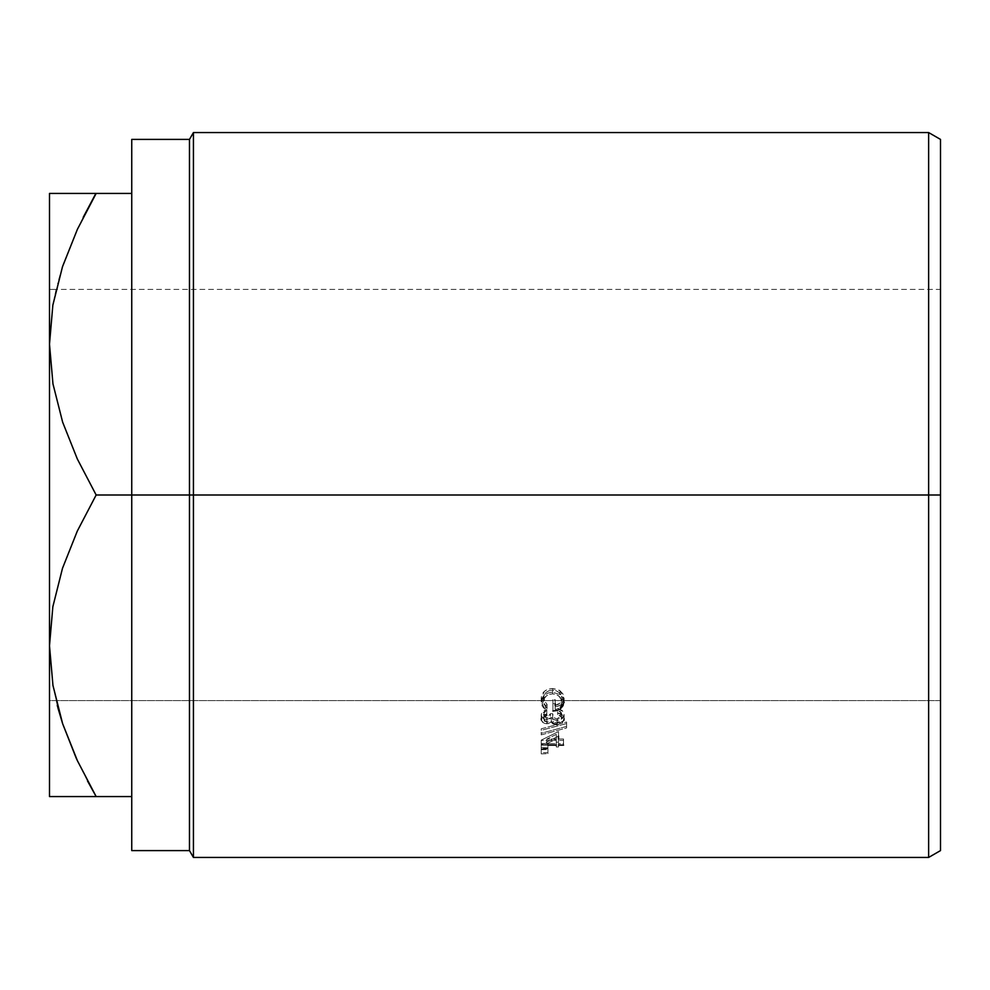 <?xml version="1.0" encoding="UTF-8"?>
<svg xmlns="http://www.w3.org/2000/svg" width="990" height="990" viewBox="0 0 990 990"><rect width="100%" height="100%" fill="white"/><g stroke="black" fill="none" stroke-linecap="round" stroke-linejoin="round"><path stroke-width="0.74" stroke-dasharray="4.95 3.71" d="M928.632 495L940.5 495L940.5 850.596L940.5 139.404L940.5 700.611L49.5 700.611L49.5 289.389L940.5 289.389L940.5 535.12L940.5 495L928.632 495L928.632 857.439L928.632 495L193.434 495L193.434 857.439L193.434 495L928.632 495L928.632 132.561L928.632 495M189.474 495L193.434 495L193.434 132.561L193.434 495L189.474 495L189.474 850.596L189.474 495L131.744 495L189.474 495L189.474 139.404L189.474 495M58.15 796.566L49.5 796.566L49.5 344.211L52.953 304.586L56.071 289.389L49.5 289.389L49.5 700.611L49.5 696.663L49.5 700.611L940.5 700.611L940.5 289.389L56.071 289.389L52.953 304.586L49.5 344.211L52.841 383.229L62.481 421.653L77.344 459.001L96.154 495L131.744 495L131.744 850.596L131.744 193.434L96.154 193.434L131.744 193.434L131.744 495L96.154 495L77.381 530.912L62.63 567.876L52.953 606.165L49.5 645.789L49.5 193.434L77.356 193.434M547.915 753.662L547.915 752.709L541.221 752.511L541.221 753.873L547.915 753.662L541.221 753.873L541.221 752.511L547.915 752.709L547.915 747.834L541.221 747.636L541.221 753.873L541.221 748.985L547.915 748.774L547.915 753.662L547.915 747.834L547.915 753.662M558.521 736.115L558.521 731.56L541.221 740.124L541.221 745.136L556.281 745.136L556.281 746.955L558.521 746.955L558.521 745.136L563.533 745.136L563.533 743.725L558.521 743.725L558.521 736.115L541.221 744.851L558.521 736.115L558.521 731.56L558.521 743.725L563.533 743.725L563.533 739.023L563.533 745.136L563.533 739.023L558.521 739.023L558.521 743.725L558.521 739.023L563.533 739.023L563.533 745.136M546.802 715.263L546.802 713.703L542.792 715.461L541.604 717.032L541.778 721.005L544.302 723.257L548.212 723.678L551.356 721.821L555.031 724.408L558.484 724.544L562.172 722.91L563.991 719.916L562.827 715.386L557.679 713.035L557.679 714.594L561.602 717.292L560.699 721.76L557.259 723.146L555.118 722.651L553.571 721.363L552.655 717.911L550.428 717.911L549.673 720.695L547.792 722.155L544.29 721.141L543.659 717.676L546.802 715.263L546.802 709.57L541.221 714.594L541.221 718.839L546.802 713.703L546.802 709.57L546.802 715.263L546.802 711.092L544.339 712.429L543.448 718.851L546.864 722.279L550.428 717.911L552.655 717.911C552.457 721.029 553.992 722.787 557.259 723.146L561.862 718.814L560.687 715.943L557.679 714.594L557.679 713.035C561.775 713.629 563.916 715.547 564.102 718.79L564.102 714.557L564.102 718.79M541.221 734.865L566.602 727.959L566.602 726.388L541.221 733.318L541.221 734.865L541.221 733.318L566.602 726.388L566.602 722.007L566.602 727.959L566.602 722.007L541.221 728.813L541.221 734.865L541.221 730.323L566.602 723.554L566.602 727.959L541.221 734.865M547.915 749.541L547.915 748.564L541.221 748.353L541.221 749.739L547.915 749.541L541.221 749.739L541.221 748.353L547.915 748.564L547.915 743.762L541.221 743.564L541.221 749.739L541.221 744.926L547.915 744.727L547.915 749.541L547.915 743.762L547.915 749.541M552.94 711.018L552.94 699.621L552.94 703.568L555.167 703.568L555.167 699.621L552.94 699.621L552.94 706.934C559.907 706.736 563.632 703.865 564.102 698.358L559.981 690.698L552.655 688.508C545.564 689.04 541.753 692.22 541.221 698.037L545.49 705.833L545.49 709.904L547.074 708.555L543.733 703.754L544.116 698.928L546.022 696.317L548.98 694.522L552.556 693.866L556.293 694.596L559.338 696.527L561.701 700.796L561.466 704.83L560.154 707.009L556.628 709.174L555.167 709.459L555.167 703.568L552.94 703.568L552.94 711.018L557.246 710.498L560.984 708.716L563.384 705.783L564.102 702.269L563.124 697.987L559.981 694.473L552.655 692.233L548.188 692.975L544.426 695.091L541.221 701.947L542.334 706.303L545.49 709.904L541.221 701.947C541.827 695.982 545.639 692.74 552.655 692.233L559.981 694.473L564.102 702.269L564.102 698.358L564.102 702.269M58.15 193.434L62.531 193.434M49.5 796.566L49.5 645.789L52.953 606.165L62.63 567.876L77.381 530.912L96.154 495L77.344 459.001L62.481 421.653L52.841 383.229L49.5 344.211L49.5 193.434L52.916 193.434M62.568 266.508L57.569 283.412M83.247 217.243L77.381 229.346M77.381 760.654L87.528 780.999M62.568 723.492L76.131 757.932M57.272 705.462L52.841 684.808L49.5 645.789L52.841 684.808L57.952 708.036M77.468 796.566L52.878 796.566M77.344 760.58L96.154 796.566L84.001 796.566M62.556 266.533L57.606 283.276M62.556 723.467L76.032 757.721M96.154 796.566L131.744 796.566L131.744 495L131.744 796.566L62.506 796.566M940.5 696.663L940.5 535.12L940.5 696.663M131.744 139.404L131.744 796.566L131.744 139.404M547.074 708.555L547.074 704.509L543.448 697.987L543.448 701.898L547.074 708.555L545.49 709.904L545.49 705.833L547.074 704.509L547.074 708.555M543.448 701.898L543.448 697.987C543.881 693.309 546.913 690.686 552.556 690.117L552.556 693.866C546.653 694.485 543.609 697.17 543.448 701.898M552.556 693.866L552.556 690.117C558.459 690.797 561.553 693.594 561.862 698.495L561.862 702.417C561.615 697.319 558.509 694.473 552.556 693.866M561.862 702.417L561.862 698.495C561.775 702.219 559.548 704.521 555.167 705.4L555.167 709.459C559.721 708.667 561.949 706.316 561.862 702.417M555.167 709.459L555.167 705.4L555.167 709.459M555.167 703.568L555.167 699.621L555.167 705.4L560.154 702.999L561.862 698.495L561.404 695.859L559.338 692.728L556.293 690.822L552.556 690.117L548.98 690.748L546.022 692.517L544.116 695.067L543.733 699.806L547.074 704.509L545.49 705.833L542.334 702.306L541.221 698.037L541.221 701.947L541.221 698.037L544.438 691.305L548.2 689.226L552.655 688.508L552.655 692.233L552.655 688.508L558.36 689.745L559.981 690.698L559.981 694.473L559.981 690.698L563.124 694.151L563.929 700.103L560.984 704.67L557.246 706.427L552.94 706.934L552.94 699.621L555.167 699.621L555.167 705.4M559.894 709.422L557.679 710.375M547.915 743.762L547.915 744.727L541.221 744.926L541.221 743.564L547.915 743.762M566.602 723.554L541.221 730.323L541.221 728.813L566.602 722.007L566.602 723.554M541.221 718.839L541.221 714.594C541.406 717.453 543.3 719.074 546.876 719.47L546.876 723.801C543.25 723.43 541.357 721.772 541.221 718.839M546.876 723.801L546.876 719.47L551.356 717.527L551.356 721.821L546.876 723.801M551.356 721.821L551.356 717.527L553.212 719.334L553.212 723.653L553.212 719.334L557.073 720.324L556.801 724.655M563.867 720.386L557.073 724.668L557.073 720.324C561.491 719.928 563.842 718.01 564.102 714.557C563.904 711.402 561.763 709.521 557.679 708.914L557.679 714.594L557.679 710.436L560.687 711.773L560.687 715.943L560.687 711.773L561.862 714.582L561.862 718.814L561.862 714.582L557.259 718.839L557.259 723.146L557.259 718.839C553.967 718.27 552.432 716.562 552.655 713.691L552.655 717.911L552.655 713.691L550.428 713.691L550.428 717.911L550.428 713.691L546.864 717.985L546.864 722.279L546.864 717.985L543.448 714.619L546.802 711.092L546.802 709.57L542.792 711.29L541.604 712.837L541.344 715.634L542.755 717.948L546.876 719.47L551.356 717.527L555.031 720.077L559.325 720.027L562.172 718.591L564.102 714.557L563.001 711.414L557.679 708.914L557.679 710.436L561.602 713.097L560.699 717.478L557.259 718.839L555.118 718.344L553.571 717.082L552.655 713.691L550.428 713.691L549.673 716.426L546.864 717.985L544.29 716.859L543.448 714.619L543.448 718.851L544.203 716.76M547.915 745.136L541.221 745.136L541.221 740.409L556.281 740.409L556.281 745.136M556.281 746.955L556.281 742.191L558.521 742.191L558.521 746.955L556.281 746.955M558.521 746.955L558.521 740.409L558.521 746.955M558.521 745.136L558.521 740.409L563.533 740.409L558.521 740.409L558.521 742.191L556.281 742.191L556.281 740.409L541.221 740.409L541.221 745.136L541.221 740.124L558.521 731.56L558.521 739.023M556.281 734.357L546.839 739.023L556.281 739.023L556.281 734.357L556.281 738.961L546.839 743.725L546.839 739.023L556.281 734.357L556.281 743.725L556.281 734.357M556.281 739.023L546.839 739.023L546.839 743.725L556.281 743.725L556.281 739.023M547.915 747.834L547.915 748.774L541.221 748.985L541.221 747.636L547.915 747.834M556.281 738.961L556.281 743.725L546.839 743.725L556.281 738.961"/><path stroke-width="1.49" d="M62.531 193.434L77.381 193.434L49.5 193.434L49.5 645.789L52.841 606.771L62.481 568.347L77.344 530.999L96.154 495L193.434 495L193.434 132.561L193.434 857.439L193.434 495L940.5 495L940.5 139.404L940.5 850.596L940.5 495L928.632 495L928.632 857.439L928.632 495L189.474 495L189.474 850.596L189.474 495L131.744 495L131.744 850.596L131.744 495L96.154 495L77.381 459.088L62.63 422.124L52.953 383.835L49.5 344.211L49.5 796.566L96.154 796.566L77.381 760.654L62.63 723.69L52.953 685.414L49.5 645.789L49.5 796.566M95.869 193.434L83.247 217.243M52.878 193.434L49.5 193.434L49.5 344.211L52.841 305.192L62.481 266.78L77.344 229.42L96.154 193.434L58.15 193.434M76.131 757.932L62.63 723.69L52.953 685.414L49.5 645.789L52.841 606.771L62.481 568.347L77.344 530.999L96.154 495L77.381 459.088L62.63 422.124L52.953 383.835L49.5 344.211L52.841 305.192L62.481 266.78L77.344 229.42L96.154 193.434L131.744 193.434L96.154 193.434L77.381 229.346L62.568 266.508M87.528 780.999L96.154 796.566L131.744 796.566L96.154 796.566L77.381 760.654M57.952 708.036L62.568 723.492M62.506 796.566L58.15 796.566M84.001 796.566L77.468 796.566M96.154 193.434L77.418 193.434M77.381 229.346L62.556 266.533M57.272 705.462L62.556 723.467M76.032 757.721L77.369 760.629M52.916 796.566L96.154 796.566M928.632 495L928.632 132.561L928.632 495M131.744 495L131.744 139.404L131.744 495M189.474 495L189.474 139.404L189.474 495M555.167 705.4L555.167 703.568M564.102 702.269L559.894 709.422M557.679 710.375L552.94 711.018M541.394 720.052L541.221 718.839M557.073 724.668L553.212 723.653L551.356 721.821M564.102 718.79L563.867 720.386M546.802 715.263L544.203 716.76M556.281 745.136L547.915 745.136M563.533 745.136L558.521 745.136M558.521 739.023L558.521 736.115M131.744 850.596L189.474 850.596L193.434 857.439L928.632 857.439L940.5 850.596M131.744 139.404L189.474 139.404L193.434 132.561L928.632 132.561L940.5 139.404"/></g></svg>

